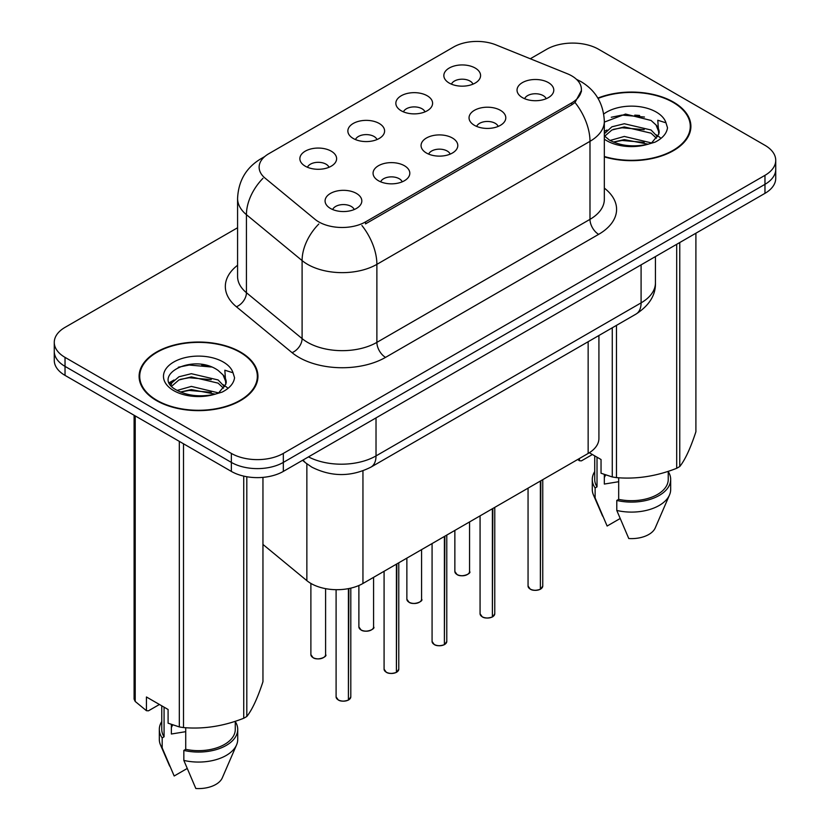 <?xml version="1.0" encoding="UTF-8"?>
<svg xmlns="http://www.w3.org/2000/svg" width="830" height="830" viewBox="0 0 830 830"><rect width="100%" height="100%" fill="white"/><g stroke="black" fill="none" stroke-linecap="round" stroke-linejoin="round"><path stroke-width="1.25" d="M401.222 110.764A18.374 10.614 180 0 1 397.58 107.765A18.374 10.614 180 0 1 403.671 94.579A18.374 10.614 180 0 1 427.211 95.761A18.374 10.614 180 0 1 430.863 107.765A18.374 10.614 180 0 1 401.222 110.764M424.981 111.863A11.029 6.37 0 0 0 422.014 108.761A11.029 6.37 0 0 0 411.151 107.153A11.029 6.37 0 0 0 403.463 111.863M353.238 138.475A18.374 10.614 180 0 1 349.586 135.466A18.374 10.614 180 0 1 355.676 122.29A18.374 10.614 180 0 1 379.227 123.473A18.374 10.614 180 0 1 382.869 135.466A18.374 10.614 180 0 1 353.238 138.475M376.986 139.575A11.029 6.37 0 0 0 374.029 136.473A11.029 6.37 0 0 0 363.167 134.854A11.029 6.37 0 0 0 355.479 139.575M305.243 166.176A18.374 10.614 180 0 1 301.601 163.178A18.374 10.614 180 0 1 307.681 149.991A18.374 10.614 180 0 1 331.232 151.174A18.374 10.614 180 0 1 334.884 163.178A18.374 10.614 180 0 1 305.243 166.176M328.991 167.276A11.029 6.37 0 0 0 326.034 164.174A11.029 6.37 0 0 0 315.172 162.566A11.029 6.37 0 0 0 307.484 167.276M449.217 83.062A18.374 10.614 180 0 1 445.575 80.053A18.374 10.614 180 0 1 451.655 66.867A18.374 10.614 180 0 1 475.206 68.05A18.374 10.614 180 0 1 478.848 80.053A18.374 10.614 180 0 1 449.217 83.062M472.965 84.162A11.029 6.37 0 0 0 470.008 81.06A11.029 6.37 0 0 0 459.146 79.441A11.029 6.37 0 0 0 451.458 84.162M474.428 125.32A18.374 10.614 180 0 1 470.776 122.321A18.374 10.614 180 0 1 476.866 109.135A18.374 10.614 180 0 1 500.417 110.317A18.374 10.614 180 0 1 504.059 122.321A18.374 10.614 180 0 1 474.428 125.32M498.176 126.419A11.029 6.37 0 0 0 495.22 123.317A11.029 6.37 0 0 0 484.357 121.709A11.029 6.37 0 0 0 476.659 126.419M426.433 153.021A18.374 10.614 180 0 1 422.792 150.023A18.374 10.614 180 0 1 428.871 136.836A18.374 10.614 180 0 1 452.423 138.019A18.374 10.614 180 0 1 456.064 150.023A18.374 10.614 180 0 1 426.433 153.021M450.182 154.131A11.029 6.37 0 0 0 447.225 151.029A11.029 6.37 0 0 0 436.362 149.41A11.029 6.37 0 0 0 428.674 154.131M378.449 180.733A18.374 10.614 180 0 1 374.797 177.734A18.374 10.614 180 0 1 380.887 164.548A18.374 10.614 180 0 1 404.428 165.73A18.374 10.614 180 0 1 408.08 177.734A18.374 10.614 180 0 1 378.449 180.733M402.197 181.832A11.029 6.37 0 0 0 399.23 178.73A11.029 6.37 0 0 0 388.367 177.122A11.029 6.37 0 0 0 380.68 181.832M330.454 208.444A18.374 10.614 180 0 1 326.812 205.435A18.374 10.614 180 0 1 332.892 192.249A18.374 10.614 180 0 1 356.444 193.432A18.374 10.614 180 0 1 360.085 205.435A18.374 10.614 180 0 1 330.454 208.444M354.202 209.544A11.029 6.37 0 0 0 351.246 206.442A11.029 6.37 0 0 0 340.383 204.823A11.029 6.37 0 0 0 332.695 209.544M522.412 97.608A18.374 10.614 180 0 1 518.771 94.61A18.374 10.614 180 0 1 524.851 81.423A18.374 10.614 180 0 1 548.402 82.606A18.374 10.614 180 0 1 552.054 94.61A18.374 10.614 180 0 1 522.412 97.608M546.161 98.708A11.029 6.37 0 0 0 543.204 95.616A11.029 6.37 0 0 0 532.341 93.998A11.029 6.37 0 0 0 524.653 98.708M567.284 73.714A33.076 19.1 180 0 1 571.704 75.852A33.076 19.1 180 0 1 581.394 89.36A33.076 19.1 180 0 1 571.704 102.868L365.532 221.89A33.076 19.1 180 0 1 315.058 219.348L265.112 178.16A33.076 19.1 180 0 1 259.126 167.204A33.076 19.1 180 0 1 268.816 153.706L453.595 47.02A33.076 19.1 180 0 1 495.956 44.882L567.284 73.714M598.918 335.507L598.918 438.458A36.748 21.217 180 0 1 588.148 453.46L362.949 583.48A36.748 21.217 180 0 1 306.861 580.647L262.954 544.439M604.333 156.891A59.418 34.3 0 0 0 690.892 126.368A59.418 34.3 0 0 0 673.493 102.111A59.418 34.3 0 0 0 597.88 98.075M240.534 352.076A59.418 34.3 0 0 0 175.784 344.637A59.418 34.3 0 0 0 139.108 376.332A59.418 34.3 0 0 0 156.507 400.589A59.418 34.3 0 0 0 221.257 408.028A59.418 34.3 0 0 0 257.943 376.332A59.418 34.3 0 0 0 240.534 352.076M139.72 379.424A59.418 34.3 0 0 0 139.513 380.337M581.477 90.356L575.003 102.474L571.787 104.798L365.625 223.83M237.577 227.752L65.031 327.373A36.748 21.217 0 0 0 54.272 342.375L54.272 360.376A36.748 21.217 0 0 0 65.031 375.388L231.352 471.409L231.352 462.403A36.748 21.217 0 0 0 283.331 462.403L764.97 184.333A36.748 21.217 0 0 0 775.728 169.33A36.748 21.217 0 0 1 764.97 184.333L283.331 462.403A36.748 21.217 0 0 1 231.352 462.403L65.031 366.383L231.352 462.403L231.352 453.408A36.748 21.217 0 0 0 283.331 453.408L764.97 175.338A36.748 21.217 0 0 0 775.728 160.325A36.748 21.217 0 0 0 764.97 145.323L598.648 49.302A36.748 21.217 0 0 0 546.669 49.302L530.287 58.764M54.272 351.381A36.748 21.217 0 0 0 65.031 366.383A36.748 21.217 0 0 1 54.272 351.381M54.272 342.375A36.748 21.217 0 0 0 65.031 357.377L231.352 453.408M257.539 380.337A59.418 34.3 0 0 0 257.331 379.424M690.487 130.372A59.418 34.3 0 0 0 690.28 129.459M231.352 471.409A36.748 21.217 0 0 0 283.331 471.409L764.97 193.338A36.748 21.217 0 0 0 775.728 178.336L775.728 160.325M540.32 589.279C535.962 590.69 532.601 590.649 530.266 589.155L528.056 586.042A7.346 4.243 0 0 0 530.214 589.041A7.346 4.243 0 0 0 540.372 589.176L540.206 589.269A7.107 4.098 180 0 1 530.38 589.144M540.372 588.875L540.828 480.788M540.372 589.176L540.372 481.047M492.335 616.991C487.967 618.392 484.616 618.35 482.272 616.866L480.072 613.754A7.346 4.243 0 0 0 482.22 616.752A7.346 4.243 0 0 0 492.387 616.877L492.221 616.97A7.107 4.098 180 0 1 482.396 616.846M492.387 616.576L492.833 508.489M492.387 616.877L492.387 508.759M444.341 644.702C439.983 646.103 436.622 646.062 434.277 644.568L432.077 641.455A7.346 4.243 0 0 0 434.235 644.454A7.346 4.243 0 0 0 444.392 644.588L444.226 644.682A7.107 4.098 180 0 1 434.401 644.557M444.392 644.288L444.849 536.201M444.392 644.588L444.392 536.46M396.356 672.404C391.988 673.815 388.637 673.763 386.292 672.279L384.083 669.167A7.346 4.243 0 0 0 386.24 672.165A7.346 4.243 0 0 0 396.408 672.29L396.242 672.383A7.107 4.098 180 0 1 386.417 672.269M396.408 671.989L396.854 563.902M396.408 672.29L396.408 564.172M348.361 700.115C343.994 701.516 340.642 701.475 338.298 699.981L336.098 696.868A7.346 4.243 0 0 0 338.246 699.866A7.346 4.243 0 0 0 348.413 700.001L348.247 700.095A7.107 4.098 180 0 1 338.422 699.97M348.413 699.7L348.87 588.553M348.413 700.001L348.413 588.636M604.333 156.486A58.806 33.947 0 0 0 690.28 126.368A58.806 33.947 0 0 0 673.057 102.36A58.806 33.947 0 0 0 598.077 98.428M605.734 474.988A27.691 15.988 0 0 0 604.333 477.717M604.333 474.501L604.333 484.056L618.682 481.711M610.102 140.457L624.305 136.442L651.353 142.895M644.205 142.376L622.127 140.478L613.36 142.065L624.305 139.616L648.272 144.213M604.333 133.775L611.897 126.814L624.305 123.743L651.062 129.999L657.495 136.691M604.655 136.234L611.897 129.999L624.305 126.917L651.062 133.174L656.426 138.205M604.333 135.871L609.282 139.98C620 145.79 632.668 147.273 647.276 144.43L655.057 142.158C662.537 138.33 666.687 133.537 667.507 127.789L665.982 122.819L657.785 120.246L658.75 134.273L659.165 132.375A27.691 15.988 0 0 0 656.042 124.988L659.155 132.748M656.042 124.988L651.083 120.464L625.54 114.063L604.333 122.103M658.75 134.273L651.996 142.428M589.331 452.755L601.045 459.519L601.045 473.235L612.27 476.96A66.151 38.19 0 0 0 616.462 477.613C636.454 479.356 656.53 476.254 676.699 468.286A66.151 38.19 0 0 0 679.76 466.522C685.124 459.82 690.498 448.221 695.903 431.745L695.903 233.209M618.682 477.758L618.682 499.359A36.748 21.217 0 0 0 668.233 479.47L668.233 471.326M618.682 499.359L616.783 500.449A39.207 22.638 0 0 0 670.682 479.47A39.207 22.638 0 0 0 668.233 471.585M616.783 500.449L616.783 510.45A39.207 22.638 0 0 0 669.509 494.95A39.207 22.638 0 0 0 670.682 489.472L670.682 479.47M616.783 510.45L628.777 538.535A24.506 14.141 0 0 0 655.244 527.911L669.509 494.95M676.699 468.286L676.699 244.3M679.76 242.526L679.76 466.522M616.462 325.37L616.462 477.613M612.27 476.96L612.27 327.798M592.392 454.518L581.405 460.868L579.392 460.733L577.742 459.478M594.726 455.867L594.726 479.47A36.748 21.217 0 0 0 597.019 486.857L597.019 457.195M594.726 471.585A39.207 22.638 0 0 0 592.278 479.47A39.207 22.638 0 0 0 595.131 487.947L597.019 486.857M592.278 479.47L592.278 489.472A39.207 22.638 0 0 0 593.44 494.95A39.207 22.638 0 0 0 595.131 497.948L595.131 487.947M620.052 518.574L607.124 526.033L595.131 497.948M611.274 117.269L622.127 115.069L644.474 117.04M604.333 132.966L604.863 132.665M613.328 129.376L622.127 127.779L644.205 129.667M656.281 134.823L657.951 135.923M658.75 136.494L661.012 138.371M604.333 131.379L606.989 130.03M579.392 458.523L579.392 460.733M156.943 400.34A58.806 33.947 0 0 0 221.029 407.696A58.806 33.947 0 0 0 257.331 376.332A58.806 33.947 0 0 0 240.109 352.325A58.806 33.947 0 0 0 176.022 344.969A58.806 33.947 0 0 0 139.72 376.332A58.806 33.947 0 0 0 156.943 400.34M172.775 724.953A27.691 15.988 0 0 0 171.374 727.682M171.374 724.455L171.374 734.011L185.723 731.676M177.143 390.422L191.357 386.407L218.394 392.86M211.245 392.331L189.178 390.442L180.411 392.03L191.357 389.581L215.323 394.177M170.939 385.286L171.769 382.889L178.938 376.779L191.357 373.697L218.103 379.953L224.536 386.656M171.706 386.199L178.938 379.953L191.357 376.882L218.103 383.128L223.478 388.16M223.083 374.952L218.134 370.429C192.602 352.377 150.064 375.938 176.323 389.944C187.051 395.754 199.719 397.238 214.327 394.395L222.108 392.123C229.588 388.284 233.738 383.502 234.558 377.754L233.023 372.784L224.837 370.211L225.802 384.238L226.217 382.339A27.691 15.988 0 0 0 223.083 374.952L226.196 382.713M225.802 384.238L219.047 392.393M159.433 704.483L148.446 710.822L146.443 710.698L146.443 696.982L168.096 709.484L168.096 723.2L179.322 726.924A66.151 38.19 0 0 0 183.503 727.568C203.506 729.321 223.581 726.219 243.74 718.251A66.151 38.19 0 0 0 246.811 716.487C252.164 709.785 257.549 698.186 262.954 681.71L262.954 477.375M185.723 727.723L185.723 749.324A36.748 21.217 0 0 0 235.274 729.425L235.274 721.28M185.723 749.324L183.835 750.413A39.207 22.638 0 0 0 237.722 729.425A39.207 22.638 0 0 0 235.274 721.55M183.835 750.413L183.835 760.415A39.207 22.638 0 0 0 236.56 744.915A39.207 22.638 0 0 0 237.722 739.426L237.722 729.425M183.835 760.415L195.828 788.5A24.506 14.141 0 0 0 222.295 777.866L236.56 744.915M243.74 718.251L243.74 476.119M246.811 476.731L246.811 716.487M183.503 443.78L183.503 727.568M179.322 726.924L179.322 441.363M135.217 415.903L135.217 701.464L146.443 710.698M135.217 701.464A66.151 38.19 0 0 1 134.097 699.047L134.097 415.259M161.767 705.832L161.767 729.425A36.748 21.217 0 0 0 164.07 736.812L164.07 707.16M161.767 721.55A39.207 22.638 0 0 0 159.319 729.425A39.207 22.638 0 0 0 162.182 737.912L164.07 736.812M159.319 729.425L159.319 739.426A39.207 22.638 0 0 0 160.491 744.915A39.207 22.638 0 0 0 162.182 747.913L162.182 737.912M187.092 768.539L174.175 775.998L162.182 747.913M178.326 367.233L189.178 365.034L211.526 367.005M169.943 383.802L171.914 382.63M180.369 379.341L189.178 377.743L211.245 379.632M223.322 384.788L225.003 385.888M225.802 386.458L228.063 388.326M169.351 382.62L174.041 379.995M365.532 221.89L365.532 223.872M571.704 102.868L571.704 104.85M588.148 341.721L588.148 453.46M306.861 463.835L306.861 580.647M362.949 470.838L362.949 583.48M604.333 188.12A61.254 35.368 180 0 1 598.648 234.351L385.545 357.377A12.253 7.076 60 0 1 376.882 342.375L589.985 219.348A49.001 28.293 0 0 0 604.333 199.335L604.333 121.315A49.001 28.293 180 0 1 589.985 141.328A42.88 24.755 -120 0 0 575.003 102.474M385.545 357.377A61.254 35.368 180 0 1 298.925 357.377A61.254 35.368 180 0 1 292.056 352.657L236.405 306.768A61.254 35.368 180 0 1 237.577 265.268M307.588 342.375A49.001 28.293 0 0 0 376.882 342.375L376.882 264.355A49.001 28.293 180 0 1 307.588 264.355A49.001 28.293 180 0 1 302.099 260.579L246.437 214.69A49.001 28.293 180 0 1 237.577 198.463L237.577 276.483A49.001 28.293 0 0 0 246.437 292.71L302.099 338.599A49.001 28.293 0 0 0 307.588 342.375M361.901 225.501A42.88 24.755 60 0 1 376.882 264.355L589.985 141.328L589.985 219.348A12.253 7.076 60 0 0 598.648 234.351M263.639 157.576A42.88 24.755 -120 0 0 260.807 158.831C246.157 167.629 238.407 180.836 237.577 198.463M262.965 178.305A42.88 28.677 129.5 0 0 246.437 214.69L246.437 292.71A12.253 8.196 -50.5 0 1 236.405 306.768M318.803 224.017A42.88 28.677 129.5 0 0 302.099 260.579L302.099 338.599A12.253 8.196 -50.5 0 1 292.056 352.657M283.331 453.408L283.331 471.409M764.97 175.338L764.97 193.338M65.031 357.377L65.031 375.388M308.49 456.884A49.001 28.293 0 0 0 376.021 455.909L641.092 302.867A49.001 28.293 0 0 0 655.441 282.864C655.804 295.024 649.33 305.43 636.019 314.082L370.948 467.124A24.506 14.141 60 0 0 376.021 455.909L376.021 417.895M641.092 264.853L641.092 302.867A24.506 14.141 60 0 1 636.019 314.082M303.178 459.945A24.506 16.393 129.5 0 0 305.71 462.922L302.545 460.308M540.828 588.906A7.346 4.243 0 0 0 542.758 586.042L542.758 479.667M457.008 574.485A7.346 4.243 0 0 0 465.028 575.408A7.346 4.243 0 0 0 469.562 571.486C472.011 573.343 461.843 577.867 457.06 574.599L454.861 571.486A7.346 4.243 0 0 0 457.008 574.485M467.321 574.536A7.107 4.098 180 0 1 457.185 574.588M492.833 616.617A7.346 4.243 0 0 0 494.773 613.754L494.773 507.379M444.849 644.319A7.346 4.243 0 0 0 446.779 641.455L446.779 535.08M396.854 672.03A7.346 4.243 0 0 0 398.784 669.167L398.784 562.792M348.87 699.742A7.346 4.243 0 0 0 350.8 696.868L350.8 588.138M409.024 602.196A7.346 4.243 0 0 0 417.034 603.12A7.346 4.243 0 0 0 421.567 599.198C424.026 601.055 413.848 605.578 409.076 602.31L406.866 599.198A7.346 4.243 0 0 0 409.024 602.196M419.326 602.248A7.107 4.098 180 0 1 409.2 602.3M361.029 629.908A7.346 4.243 0 0 0 369.039 630.821A7.346 4.243 0 0 0 373.583 626.899C376.032 628.756 365.854 633.29 361.081 630.012L358.882 626.899A7.346 4.243 0 0 0 361.029 629.908M371.342 629.949A7.107 4.098 180 0 1 361.206 630.001M313.045 657.609A7.346 4.243 0 0 0 321.054 658.532A7.346 4.243 0 0 0 325.588 654.611C328.037 656.468 317.869 660.991 313.097 657.723L310.887 654.611A7.346 4.243 0 0 0 313.045 657.609M323.347 657.661A7.107 4.098 180 0 1 313.211 657.713M639.639 115.484A49.001 28.293 0 0 0 634.763 115.152M665.982 122.819A35.047 20.231 0 0 0 656.26 112.06A35.047 20.231 0 0 0 603.732 114.011M604.333 139.17A35.047 20.231 0 0 0 606.699 140.675A35.047 20.231 0 0 0 647.276 144.43M206.691 365.439A49.001 28.293 0 0 0 201.815 365.107M233.023 372.784A35.047 20.231 0 0 0 223.301 362.025A35.047 20.231 0 0 0 173.74 362.025A35.047 20.231 0 0 0 173.74 390.639A35.047 20.231 0 0 0 214.327 394.395M581.394 89.36L581.394 91.736M604.333 121.315C603.503 103.698 595.764 90.491 581.104 81.682L576.456 79.317M264.76 156.548L260.807 158.831M370.948 467.124C351.225 477.032 331.512 477.032 311.79 467.124L305.71 462.922M655.441 282.864L655.441 256.574M528.056 586.042L528.056 488.154M542.758 586.042L540.776 589.02M469.562 571.486L469.562 521.935M454.861 571.486L454.861 530.422M480.072 613.754L480.072 515.866M494.773 613.754L492.792 616.732M432.077 641.455L432.077 543.577M446.779 641.455L444.797 644.433M384.083 669.167L384.083 571.279M398.784 669.167L396.802 672.144M336.098 696.868L336.098 589.694M350.8 696.868L348.818 699.846M421.567 599.198L421.567 549.636M406.866 599.198L406.866 558.123M373.583 626.899L373.583 577.348M358.882 626.899L358.882 585.513M325.588 654.611L325.588 588.657M310.887 654.611L310.887 583.428M690.28 131.285L690.28 126.368M602.611 516.125L593.44 494.95M257.331 381.25L257.331 376.332M169.652 766.09L160.491 744.915M139.72 381.25L139.72 376.332"/></g></svg>
